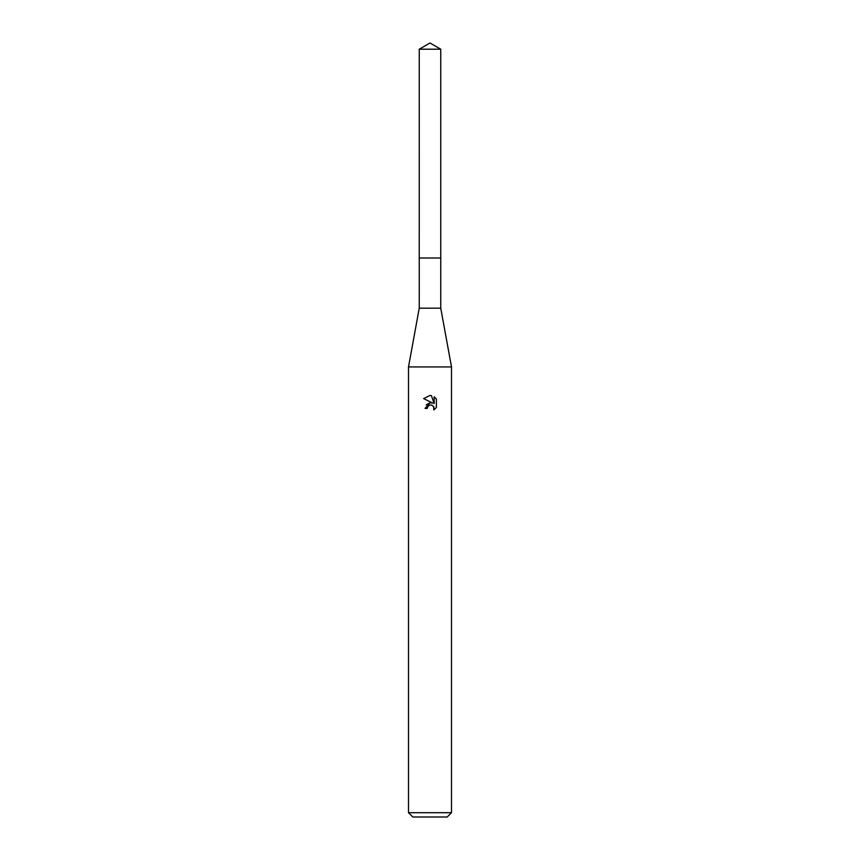 <?xml version="1.0" encoding="UTF-8"?>
<svg xmlns="http://www.w3.org/2000/svg" width="860" height="860" viewBox="0 0 860 860"><rect width="100%" height="100%" fill="white"/><g stroke="black" fill="none" stroke-linecap="round" stroke-linejoin="round"><path stroke-width="1.29" d="M419.25 49.203L440.75 49.203L430 43L419.25 49.203L419.239 258L440.761 258L440.75 308.17L451.5 366.93L451.5 812.7L408.5 812.7L412.8 817L447.2 817L451.5 812.7M440.75 49.203L440.761 258L419.239 258L419.25 308.17L440.75 308.17M419.25 308.17L408.5 366.93L451.5 366.93M427.312 408.414L427.678 406.855L427.312 408.414L425.055 408.414L430 402.77L432.741 403.103L423.614 398.599L430 395.45L431.387 395.6L434.171 403.63L434.171 396.75L436.385 398.997L436.385 407.468L433.816 409.93L433.924 407.081L432.064 405.221L430 405.049L431.032 404.974M433.59 406.468L433.816 409.93L436.385 407.468M432.741 403.103L431.602 402.792M430.021 402.76L426.27 404.877M429.462 405.21L427.678 406.855M436.385 398.997L434.171 396.75M431.387 395.6L430.14 395.46M430 395.45L423.614 398.599M408.5 366.93L408.5 812.7"/></g></svg>
